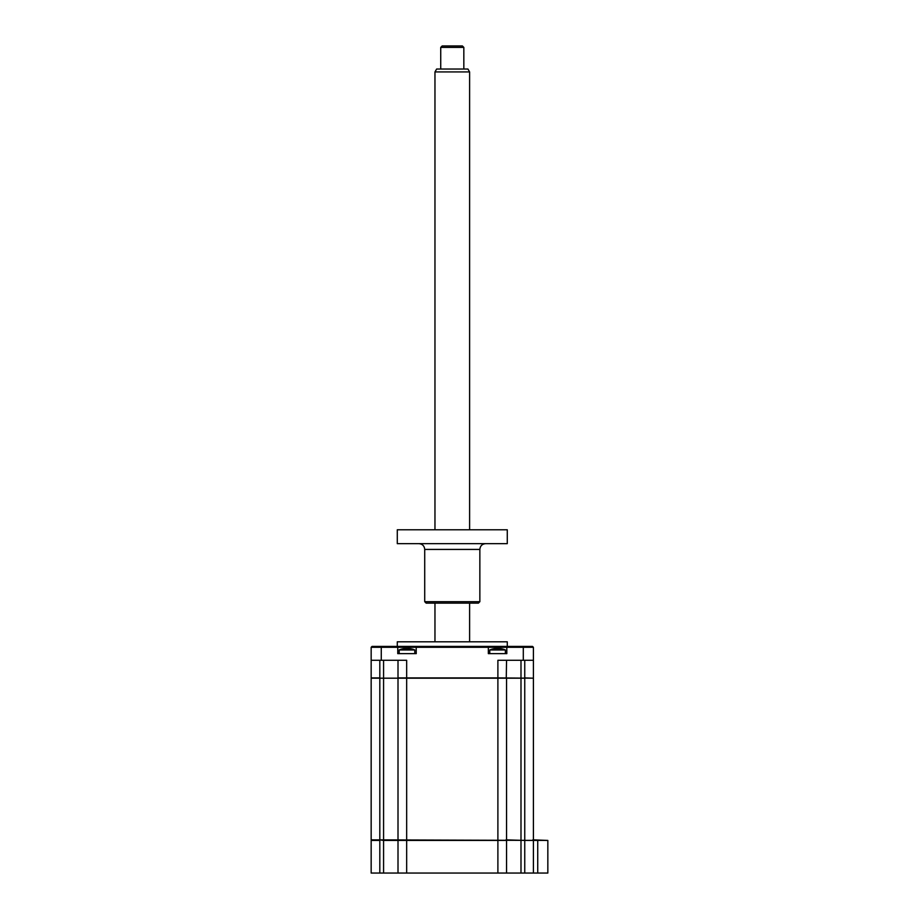 <?xml version="1.0" encoding="UTF-8"?>
<svg xmlns="http://www.w3.org/2000/svg" width="919" height="919" viewBox="0 0 919 919"><rect width="100%" height="100%" fill="white"/><g stroke="black" fill="none" stroke-linecap="round" stroke-linejoin="round"><path stroke-width="1.38" d="M547.839 840.425L547.839 873.05L537.73 873.05L537.73 840.425L524.749 840.425L524.749 677.9L533.411 678.188L533.411 839.851L547.839 840.425L371.161 839.851L371.161 678.188L398.295 678.188M537.73 873.05L533.411 873.05L533.411 840.425L532.825 839.851M533.411 873.05L524.749 873.05L524.749 840.425L505.978 839.851M524.749 873.05L520.993 873.05L520.993 678.188L379.823 678.188L379.823 840.425L371.161 840.425L371.736 839.851M520.993 873.05L506.553 873.05L506.553 840.425L497.891 840.425L497.891 677.9L533.112 678.188M506.553 873.05L497.891 873.05L497.891 840.425L398.007 840.425L398.582 839.851M497.891 873.05L398.007 873.05L398.007 840.425L383.579 840.425L383.579 678.188M520.993 840.425L520.993 839.851M398.007 873.05L371.161 873.05L371.161 840.425M383.579 873.05L383.579 840.425L379.823 839.851M397.284 646.425L397.284 641.807L507.277 641.807L507.277 646.425M398.007 660.29L398.007 677.9L497.891 677.9L497.891 660.29L533.411 660.29L533.411 677.9M520.993 660.29L520.993 678.188L524.749 678.188M506.553 660.29L506.266 678.188M379.823 660.29L379.823 677.9L371.161 677.9L371.161 660.29L406.669 660.29L406.669 873.05M371.161 660.29L371.161 647.298L397.755 647.298L397.755 653.65L416.227 653.65L416.227 647.298L397.755 647.298L396.882 646.425L372.023 646.425L371.161 647.298M533.411 660.29L533.411 647.298L506.817 647.298L506.817 653.65L488.345 653.65L488.345 647.298L416.227 647.298L417.088 646.425L396.882 646.425M533.411 647.298L532.538 646.425L507.679 646.425L506.817 647.298L488.345 647.298L487.472 646.425L417.088 646.425M507.679 646.425L487.472 646.425M489.781 653.65L489.781 649.951L505.37 649.951A20.207 20.207 0 0 0 502.05 648.883L502.475 649.009A19.724 18.954 180 0 0 500.866 648.688L494.284 648.688A19.724 18.954 180 0 0 492.687 649.009L492.687 649.009A19.724 18.954 180 0 1 494.284 648.688L499.362 648.55M489.781 649.951A20.207 20.207 0 0 1 493.101 648.883M500.866 648.688A19.724 18.954 180 0 1 502.475 649.009L502.05 648.883M399.191 653.65L399.191 649.951L414.779 649.951A20.207 20.207 0 0 0 411.459 648.883L411.884 649.009A19.724 18.954 180 0 0 410.276 648.688L403.694 648.688A19.724 18.954 180 0 0 402.085 649.009L402.085 649.009A19.724 18.954 180 0 1 403.694 648.688M399.191 649.951A20.207 20.207 0 0 1 402.511 648.883M405.957 649.009L408.771 648.55M398.007 839.851L398.007 678.188M506.553 839.851L506.553 678.188M434.963 71.935L436.628 69.04L467.932 69.04L469.609 71.935L434.963 71.935L434.963 529.792M442.188 45.95L462.383 45.95L463.831 47.397L440.729 47.397L440.729 69.04M479.856 601.681L478.408 603.128L426.152 603.128L424.716 601.681L479.856 601.681L479.856 549.424L424.716 549.424C424.371 545.92 422.441 543.991 418.938 543.657M397.284 543.657L507.277 543.657L507.277 529.792L397.284 529.792L397.284 543.657M379.823 873.05L379.823 840.425M524.749 677.9L524.749 660.29M383.579 660.29L383.579 677.9M381.27 660.29L381.27 646.425M523.302 660.29L523.302 646.425M505.37 653.65L505.37 649.951M414.779 653.65L414.779 649.951M469.609 71.935L469.609 529.792M469.609 603.128L469.609 641.807M463.831 47.397L463.831 69.04M442.177 45.95L440.729 47.397M434.963 603.128L434.963 641.807M479.856 549.424C480.2 545.92 482.119 543.991 485.623 543.657M424.716 601.681L424.716 549.424"/></g></svg>
